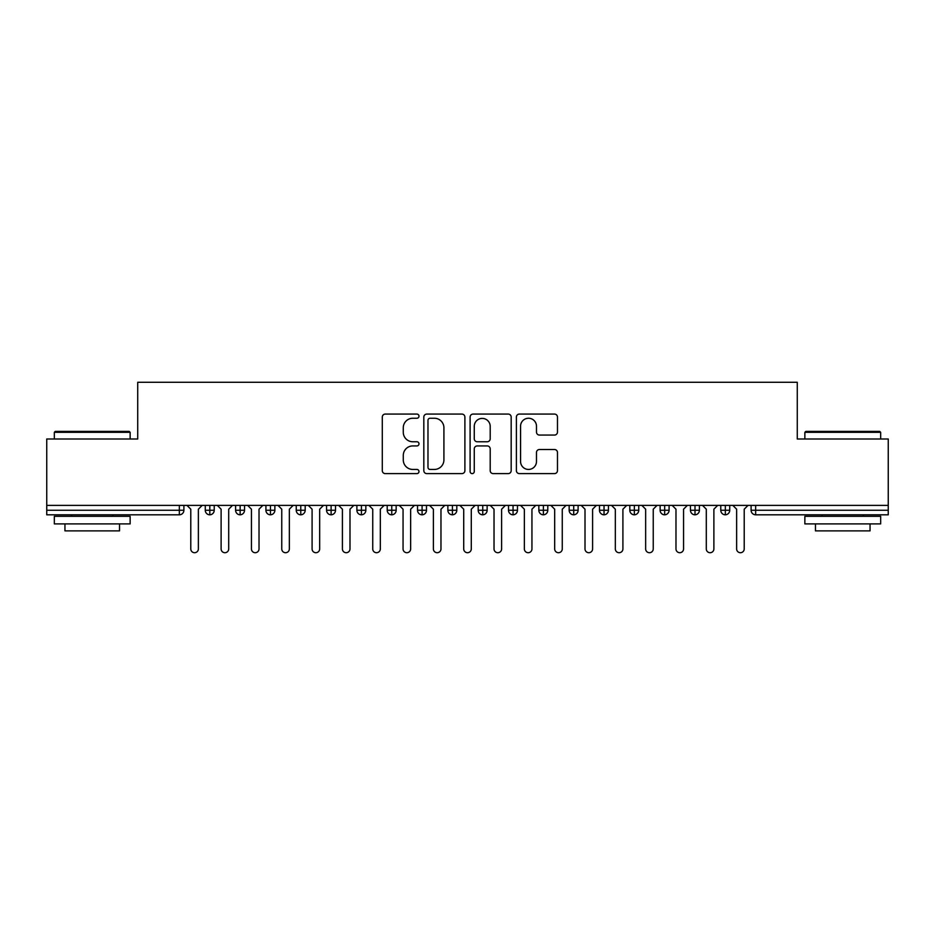 <?xml version="1.0" encoding="UTF-8"?>
<svg xmlns="http://www.w3.org/2000/svg" width="935" height="935" viewBox="0 0 935 935"><rect width="100%" height="100%" fill="white"/><g stroke="black" fill="none" stroke-linecap="round" stroke-linejoin="round"><path stroke-width="1.4" d="M418.985 416.168A2.08 2.08 0 0 0 416.893 414.076L385.278 414.076A2.98 2.98 0 0 0 382.298 417.057L382.298 470.632A2.98 2.98 0 0 0 385.278 473.613L416.893 473.613A2.08 2.08 0 0 0 418.985 471.532A2.08 2.08 0 0 0 416.893 469.44L412.802 469.44A9.525 9.525 0 0 1 403.277 459.915L403.277 455.45A9.525 9.525 0 0 1 412.802 445.925L416.893 445.925A2.08 2.08 0 0 0 418.985 443.844A2.08 2.08 0 0 0 416.893 441.764L412.802 441.764A9.525 9.525 0 0 1 403.277 432.239L403.277 427.774A9.525 9.525 0 0 1 412.802 418.249L416.893 418.249A2.08 2.08 0 0 0 418.985 416.168M554.49 435.067A2.98 2.98 0 0 0 557.47 432.087L557.47 417.057A2.98 2.98 0 0 0 554.49 414.076L519.369 414.076A2.98 2.98 0 0 0 516.389 417.057L516.389 470.632A2.98 2.98 0 0 0 519.369 473.613L554.49 473.613A2.98 2.98 0 0 0 557.47 470.632L557.47 452.482A2.98 2.98 0 0 0 554.49 449.501L539.46 449.501A2.98 2.98 0 0 0 536.48 452.482L536.48 461.481A7.959 7.959 0 0 1 528.52 469.44A7.959 7.959 0 0 1 520.561 461.481L520.561 426.208A7.959 7.959 0 0 1 528.52 418.249A7.959 7.959 0 0 1 536.48 426.208L536.48 432.087A2.98 2.98 0 0 0 539.46 435.067L554.49 435.067M46.75 505.403L888.25 505.403L888.25 438.994L797.274 438.994L797.274 382.286L137.726 382.286L137.726 438.994L46.75 438.994L46.75 510.253L179.345 510.253L179.345 505.403M464.894 417.057A2.98 2.98 0 0 0 461.913 414.076L426.792 414.076A2.98 2.98 0 0 0 423.824 417.057L423.824 470.632A2.98 2.98 0 0 0 426.792 473.613L461.913 473.613A2.98 2.98 0 0 0 464.894 470.632L464.894 417.057M473.087 414.076L508.208 414.076A2.98 2.98 0 0 1 511.176 417.057L511.176 470.632A2.98 2.98 0 0 1 508.208 473.613L493.177 473.613A2.98 2.98 0 0 1 490.197 470.632L490.197 448.905A2.98 2.98 0 0 0 487.217 445.925L477.247 445.925A2.98 2.98 0 0 0 474.267 448.905L474.267 471.532A2.08 2.08 0 0 1 472.187 473.613A2.08 2.08 0 0 1 470.106 471.532L470.106 417.057A2.98 2.98 0 0 1 473.087 414.076M183.891 505.403L183.891 510.253A4.546 4.546 0 0 1 179.345 514.811L46.75 514.811L46.75 510.253M888.25 505.403L888.25 514.811L755.655 514.811A4.546 4.546 0 0 1 751.109 510.253L751.109 505.403L751.109 510.253A4.546 4.546 0 0 0 755.655 514.811L755.655 510.253L888.25 510.253M209.814 514.811A4.546 4.546 0 0 1 205.268 510.253L205.268 505.403L205.268 510.253A4.546 4.546 0 0 0 209.814 514.811A4.546 4.546 0 0 0 214.22 510.265L214.22 505.403L214.22 510.253A4.546 4.546 0 0 1 209.814 514.811L209.814 510.253L214.22 510.253M209.814 505.403L209.814 510.253L205.268 510.253M179.345 514.811A4.546 4.546 0 0 0 183.891 510.253A4.546 4.546 0 0 1 179.345 514.811L179.345 510.253L183.891 510.253M240.143 505.403L240.143 510.253L235.597 510.253L235.597 505.403L235.597 510.253A4.546 4.546 0 0 0 240.143 514.811A4.546 4.546 0 0 0 244.538 510.265L244.538 505.403L244.538 510.253A4.546 4.546 0 0 1 240.143 514.811A4.546 4.546 0 0 1 235.597 510.253A4.546 4.546 0 0 0 240.143 514.811L240.143 510.253L244.538 510.253M270.472 505.403L270.472 510.253L265.914 510.253L265.914 505.403L265.914 510.253A4.546 4.546 0 0 0 270.472 514.811A4.546 4.546 0 0 0 274.867 510.265L274.867 505.403L274.867 510.253A4.546 4.546 0 0 1 270.472 514.811A4.546 4.546 0 0 1 265.914 510.253A4.546 4.546 0 0 0 270.472 514.811L270.472 510.253L274.867 510.253M300.79 505.403L300.79 514.811A4.546 4.546 0 0 1 296.243 510.253L296.243 505.403L296.243 510.253A4.546 4.546 0 0 0 300.79 514.811A4.546 4.546 0 0 0 305.184 510.265L305.184 505.403M331.119 505.403L331.119 514.811A4.546 4.546 0 0 1 326.572 510.253A4.546 4.546 0 0 0 331.119 514.811A4.546 4.546 0 0 1 326.572 510.253L326.572 505.403M335.513 505.403L335.513 510.253A4.546 4.546 0 0 1 331.119 514.811A4.546 4.546 0 0 0 335.513 510.265L326.572 510.253M361.436 505.403L361.436 510.253L356.889 510.253L356.889 505.403L356.889 510.253A4.546 4.546 0 0 0 361.436 514.811A4.546 4.546 0 0 0 365.842 510.265L365.842 505.403L365.842 510.253A4.546 4.546 0 0 1 361.436 514.811A4.546 4.546 0 0 1 356.889 510.253A4.546 4.546 0 0 0 361.436 514.811L361.436 510.253L365.842 510.253M391.765 514.811A4.546 4.546 0 0 1 387.219 510.253L387.219 505.403L387.219 510.253A4.546 4.546 0 0 0 391.765 514.811A4.546 4.546 0 0 0 396.159 510.265L396.159 505.403L396.159 510.253A4.546 4.546 0 0 1 391.765 514.811L391.765 510.253L396.159 510.253M422.094 505.403L422.094 510.253L417.536 510.253L417.536 505.403L417.536 510.253A4.546 4.546 0 0 0 422.094 514.811A4.546 4.546 0 0 0 426.489 510.265L426.489 505.403L426.489 510.253A4.546 4.546 0 0 1 422.094 514.811A4.546 4.546 0 0 1 417.536 510.253A4.546 4.546 0 0 0 422.094 514.811L422.094 510.253L426.489 510.253M452.411 505.403L452.411 514.811A4.546 4.546 0 0 1 447.865 510.253L447.865 505.403L447.865 510.253A4.546 4.546 0 0 0 452.411 514.811A4.546 4.546 0 0 0 456.806 510.265L456.806 505.403M482.74 505.403L482.74 514.811A4.546 4.546 0 0 1 478.194 510.253L478.194 505.403L478.194 510.253A4.546 4.546 0 0 0 482.74 514.811A4.546 4.546 0 0 0 487.135 510.265L487.135 505.403M513.058 505.403L513.058 514.811A4.546 4.546 0 0 1 508.511 510.253L508.511 505.403L508.511 510.253A4.546 4.546 0 0 0 513.058 514.811A4.546 4.546 0 0 0 517.464 510.265L517.464 505.403M543.387 505.403L543.387 510.253L538.841 510.253L538.841 505.403L538.841 510.253A4.546 4.546 0 0 0 543.387 514.811A4.546 4.546 0 0 0 547.781 510.265L547.781 505.403L547.781 510.253A4.546 4.546 0 0 1 543.387 514.811A4.546 4.546 0 0 1 538.841 510.253A4.546 4.546 0 0 0 543.387 514.811L543.387 510.253L547.781 510.253M573.716 505.403L573.716 510.253L569.158 510.253L569.158 505.403L569.158 510.253A4.546 4.546 0 0 0 573.716 514.811A4.546 4.546 0 0 0 578.111 510.265L578.111 505.403L578.111 510.253A4.546 4.546 0 0 1 573.716 514.811A4.546 4.546 0 0 1 569.158 510.253A4.546 4.546 0 0 0 573.716 514.811L573.716 510.253L578.111 510.253M604.033 505.403L604.033 510.253L599.487 510.253L599.487 505.403L599.487 510.253A4.546 4.546 0 0 0 604.033 514.811A4.546 4.546 0 0 0 608.428 510.265L608.428 505.403L608.428 510.253A4.546 4.546 0 0 1 604.033 514.811A4.546 4.546 0 0 1 599.487 510.253A4.546 4.546 0 0 0 604.033 514.811L604.033 510.253L608.428 510.253M634.362 505.403L634.362 514.811A4.546 4.546 0 0 1 629.816 510.253L629.816 505.403L629.816 510.253A4.546 4.546 0 0 0 634.362 514.811A4.546 4.546 0 0 0 638.757 510.265L638.757 505.403M664.68 505.403L664.68 514.811A4.546 4.546 0 0 1 660.133 510.253L660.133 505.403L660.133 510.253A4.546 4.546 0 0 0 664.68 514.811A4.546 4.546 0 0 0 669.086 510.265L669.086 505.403M695.009 505.403L695.009 510.253L690.462 510.253L690.462 505.403L690.462 510.253A4.546 4.546 0 0 0 695.009 514.811A4.546 4.546 0 0 0 699.403 510.265L699.403 505.403L699.403 510.253A4.546 4.546 0 0 1 695.009 514.811A4.546 4.546 0 0 1 690.462 510.253A4.546 4.546 0 0 0 695.009 514.811L695.009 510.253L699.403 510.253M725.338 505.403L725.338 514.811A4.546 4.546 0 0 1 720.78 510.253L720.78 505.403L720.78 510.253A4.546 4.546 0 0 0 725.338 514.811A4.546 4.546 0 0 0 729.732 510.265L729.732 505.403M391.765 505.403L391.765 510.253L387.219 510.253M430.065 418.249A2.08 2.08 0 0 0 427.985 420.329L427.985 467.36A2.08 2.08 0 0 0 430.065 469.44L434.389 469.44A9.525 9.525 0 0 0 443.915 459.915L443.915 427.774A9.525 9.525 0 0 0 434.389 418.249L430.065 418.249M490.197 426.36A7.959 7.959 0 0 0 482.238 418.401A7.959 7.959 0 0 0 474.267 426.36L474.267 438.784A2.98 2.98 0 0 0 477.247 441.764L487.217 441.764A2.98 2.98 0 0 0 490.197 438.784L490.197 426.36M187 505.403L190.787 509.201L190.787 548.915A3.787 3.787 0 0 0 194.585 552.714A3.787 3.787 0 0 0 198.372 548.915L198.372 509.201L202.159 505.403M217.329 505.403L221.116 509.201L221.116 548.915A3.787 3.787 0 0 0 224.903 552.714A3.787 3.787 0 0 0 228.701 548.915L228.701 509.201L232.488 505.403M247.646 505.403L251.445 509.201L251.445 548.915A3.787 3.787 0 0 0 255.232 552.714A3.787 3.787 0 0 0 259.018 548.915L259.018 509.201L262.805 505.403M277.976 505.403L281.762 509.201L281.762 548.915A3.787 3.787 0 0 0 285.549 552.714A3.787 3.787 0 0 0 289.347 548.915L289.347 509.201L293.134 505.403M308.293 505.403L312.091 509.201L312.091 548.915A3.787 3.787 0 0 0 315.878 552.714A3.787 3.787 0 0 0 319.665 548.915L319.665 509.201L323.463 505.403M55.235 431.409L129.229 431.409L130.14 432.321L54.335 432.321L55.235 431.409M92.238 523.904L54.335 523.904L54.335 516.319L130.14 516.319L130.14 523.904L92.238 523.904M119.528 523.904L119.528 530.881L64.947 530.881L64.947 523.904M805.771 431.409L879.765 431.409L880.665 432.321L804.86 432.321L805.771 431.409M842.762 523.904L804.86 523.904L804.86 516.319L880.665 516.319L880.665 523.904L842.762 523.904M870.053 523.904L870.053 530.881L815.472 530.881L815.472 523.904M338.622 505.403L342.409 509.201L342.409 548.915A3.787 3.787 0 0 0 346.207 552.714A3.787 3.787 0 0 0 349.994 548.915L349.994 509.201L353.781 505.403M368.951 505.403L372.738 509.201L372.738 548.915A3.787 3.787 0 0 0 376.524 552.714A3.787 3.787 0 0 0 380.323 548.915L380.323 509.201L384.11 505.403M399.268 505.403L403.055 509.201L403.055 548.915A3.787 3.787 0 0 0 406.854 552.714A3.787 3.787 0 0 0 410.64 548.915L410.64 509.201L414.427 505.403M429.597 505.403L433.384 509.201L433.384 548.915A3.787 3.787 0 0 0 437.171 552.714A3.787 3.787 0 0 0 440.969 548.915L440.969 509.201L444.756 505.403M459.915 505.403L463.713 509.201L463.713 548.915A3.787 3.787 0 0 0 467.5 552.714A3.787 3.787 0 0 0 471.287 548.915L471.287 509.201L475.085 505.403M490.244 505.403L494.031 509.201L494.031 548.915A3.787 3.787 0 0 0 497.829 552.714A3.787 3.787 0 0 0 501.616 548.915L501.616 509.201L505.403 505.403M520.573 505.403L524.36 509.201L524.36 548.915A3.787 3.787 0 0 0 528.146 552.714A3.787 3.787 0 0 0 531.945 548.915L531.945 509.201L535.732 505.403M550.89 505.403L554.677 509.201L554.677 548.915A3.787 3.787 0 0 0 558.475 552.714A3.787 3.787 0 0 0 562.262 548.915L562.262 509.201L566.049 505.403M581.219 505.403L585.006 509.201L585.006 548.915A3.787 3.787 0 0 0 588.793 552.714A3.787 3.787 0 0 0 592.591 548.915L592.591 509.201L596.378 505.403M611.537 505.403L615.335 509.201L615.335 548.915A3.787 3.787 0 0 0 619.122 552.714A3.787 3.787 0 0 0 622.909 548.915L622.909 509.201L626.707 505.403M641.866 505.403L645.653 509.201L645.653 548.915A3.787 3.787 0 0 0 649.451 552.714A3.787 3.787 0 0 0 653.238 548.915L653.238 509.201L657.024 505.403M672.195 505.403L675.982 509.201L675.982 548.915A3.787 3.787 0 0 0 679.768 552.714A3.787 3.787 0 0 0 683.555 548.915L683.555 509.201L687.354 505.403M702.512 505.403L706.299 509.201L706.299 548.915A3.787 3.787 0 0 0 710.097 552.714A3.787 3.787 0 0 0 713.884 548.915L713.884 509.201L717.671 505.403M732.841 505.403L736.628 509.201L736.628 548.915A3.787 3.787 0 0 0 740.415 552.714A3.787 3.787 0 0 0 744.213 548.915L744.213 509.201L748 505.403M755.655 505.403L755.655 510.253L751.109 510.253A4.546 4.546 0 0 0 755.655 514.811M296.243 510.253A4.546 4.546 0 0 0 300.79 514.811A4.546 4.546 0 0 0 305.184 510.265L296.243 510.253M447.865 510.253A4.546 4.546 0 0 0 452.411 514.811A4.546 4.546 0 0 0 456.806 510.265L447.865 510.253M478.194 510.253A4.546 4.546 0 0 0 482.74 514.811A4.546 4.546 0 0 0 487.135 510.265L478.194 510.253M508.511 510.253A4.546 4.546 0 0 0 513.058 514.811A4.546 4.546 0 0 0 517.464 510.265L508.511 510.253M629.816 510.253A4.546 4.546 0 0 0 634.362 514.811A4.546 4.546 0 0 0 638.757 510.265L629.816 510.253M660.133 510.253A4.546 4.546 0 0 0 664.68 514.811A4.546 4.546 0 0 0 669.086 510.265L660.133 510.253M720.78 510.253L729.732 510.253A4.546 4.546 0 0 1 725.338 514.811M54.335 438.994L54.335 432.321M71.621 516.319L71.621 514.811M112.855 516.319L112.855 514.811M130.14 438.994L130.14 432.321M804.86 438.994L804.86 432.321M822.146 516.319L822.146 514.811M863.379 516.319L863.379 514.811M880.665 438.994L880.665 432.321"/></g></svg>
